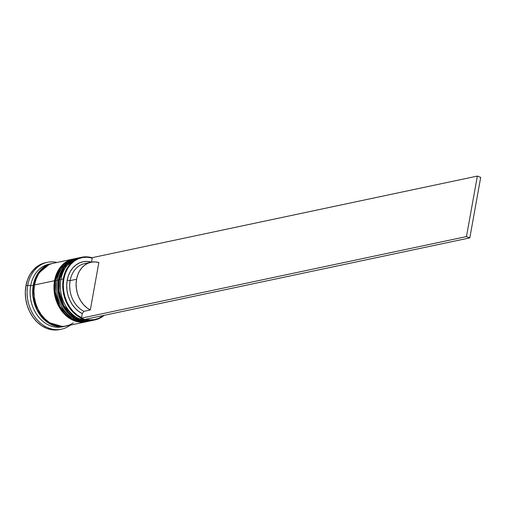 <?xml version="1.0" encoding="UTF-8"?>
<svg xmlns="http://www.w3.org/2000/svg" width="506" height="506" viewBox="0 0 506 506"><rect width="100%" height="100%" fill="white"/><g stroke="black" fill="none" stroke-linecap="round" stroke-linejoin="round"><path stroke-width="0.76" d="M59.088 280.147A1.284 0.361 10.2 0 1 58.898 279.907A1.284 0.361 10.2 0 1 59.164 279.742L64.161 267.345L77.544 258.117L64.414 267.294L59.417 279.685A1.284 0.361 10.2 0 1 60.878 279.812A1.284 0.361 -169.8 0 0 59.417 279.685A32.036 25.281 -102 0 1 77.797 258.066L78.582 257.915M77.671 258.092A32.036 25.281 78 0 0 77.544 258.117A32.036 25.281 78 0 0 59.164 279.742L59.164 279.742A32.036 25.281 78 0 0 90.821 320.798A32.036 25.281 78 0 0 90.947 320.772M91.845 320.57A32.036 25.281 -102 0 1 91.08 320.747A32.036 25.281 -102 0 1 59.417 279.685L59.12 291.089L63.788 305.637L75.666 318.065L91.08 320.747L75.407 318.122L63.535 305.694L58.86 291.14L59.164 279.742A1.284 0.361 -169.8 0 0 58.898 279.907C61.416 268.009 67.627 260.748 77.544 258.117M55.243 280.963A1.284 0.361 10.2 0 1 55.053 280.722A1.284 0.361 10.2 0 1 55.312 280.558L60.309 268.161L73.693 258.933L60.568 268.11L55.565 280.501A1.284 0.361 10.2 0 1 57.033 280.628A1.284 0.361 -169.8 0 0 55.565 280.501A32.036 25.281 -102 0 1 73.952 258.882L74.73 258.73M73.819 258.908A32.036 25.281 78 0 0 73.693 258.933A32.036 25.281 78 0 0 55.312 280.558L55.312 280.558A32.036 25.281 78 0 0 86.969 321.614A32.036 25.281 78 0 0 87.102 321.588M87.993 321.386A32.036 25.281 -102 0 1 87.228 321.563A32.036 25.281 -102 0 1 55.565 280.501L55.268 291.899L59.942 306.453L71.814 318.881L87.228 321.563L71.561 318.938L59.683 306.503L55.015 291.956L55.312 280.558A1.284 0.361 -169.8 0 0 55.053 280.722M62.289 326.452L47.653 322.233L37.064 309.786L33.042 296.048L33.402 285.295L37.754 273.898L49.171 264.518L44.503 266.877L40.594 270.229L37.362 274.53L34.933 279.622L33.402 285.295L34.427 285.51L33.402 285.295L32.827 291.342L33.225 297.534L34.585 303.619L36.856 309.375L39.955 314.574L43.75 319.02L48.102 322.543L52.852 325.004L57.804 326.307L62.769 326.408M63.857 278.945A31.606 24.939 -102 0 1 92.237 258.104L87.5 257.231L82.807 257.459L78.31 258.781L74.18 261.147L70.549 264.48L67.551 268.661L65.299 273.537L63.857 278.945L63.288 284.688L63.611 290.57L64.806 296.377L66.843 301.911L69.638 306.971L73.104 311.386L77.108 314.991L81.517 317.667L82.25 313.625L83.895 311.329L90.315 309.969A25.199 19.886 -102 0 1 76.564 279.255L70.144 280.615A25.199 19.886 78 0 0 83.895 311.329A25.199 19.886 -102 0 1 70.144 280.615L67.197 280.242A27.337 21.575 78 0 0 82.25 313.625L78.474 311.279L75.052 308.148L72.099 304.334L69.714 299.969L67.987 295.213L66.969 290.223L66.703 285.175L67.197 280.242L68.43 275.599L70.359 271.399L72.921 267.8L76.026 264.916L79.562 262.854L83.414 261.684L87.443 261.45L91.51 262.152L92.32 257.636L91.51 262.152A27.337 21.575 78 0 0 67.197 280.242L70.144 280.615A25.199 19.886 -102 0 1 87.886 263.265L91.415 262.171L95.109 261.925L98.847 262.544L90.315 309.969L86.861 307.793L83.73 304.897L81.03 301.386L78.854 297.37L77.279 292.999L76.349 288.42L76.109 283.784L76.564 279.255A25.199 19.886 -102 0 1 91.023 262.247A25.199 19.886 -102 0 1 98.847 262.544L90.315 309.969L83.895 311.329L82.25 313.625L81.517 317.667A31.606 24.939 -102 0 1 63.857 278.945L63.269 278.869L63.857 278.945M92.288 257.826A32.036 25.281 78 0 0 63.269 278.869A32.036 25.281 -102 0 1 81.649 257.25A32.036 25.281 -102 0 1 92.288 257.826M81.649 257.25L79.341 257.737A32.036 25.281 78 0 0 60.96 279.356A32.036 25.281 -102 0 1 80.505 257.529M89.404 321.089A32.036 25.281 -102 0 1 57.108 280.172A32.036 25.281 -102 0 1 76.128 258.427A32.036 25.281 78 0 0 75.489 258.553A32.036 25.281 78 0 0 57.108 280.172L58.392 279.9A32.036 25.281 -102 0 1 76.773 258.281A32.036 25.281 -102 0 1 77.159 258.205L74.034 259.066L69.569 261.355L65.635 264.733L62.377 269.065L59.936 274.189L58.392 279.9L57.108 280.172A32.036 25.281 78 0 0 88.765 321.234L90.049 320.962A32.036 25.281 -102 0 1 58.392 279.9L57.81 285.991L58.215 292.221L59.581 298.35L61.871 304.144L64.983 309.375L68.81 313.853L73.193 317.395L77.968 319.874L82.952 321.19L90.441 320.874M46.432 262.544A34.174 26.963 78 0 0 45.527 262.715A34.174 26.963 78 0 0 25.92 285.782L27.716 285.397A34.174 26.963 -102 0 1 47.324 262.336A34.174 26.963 -102 0 1 56.944 262.481A34.174 26.963 78 0 0 27.716 285.397L30.67 285.776A32.036 25.281 -102 0 1 50.341 263.923M93.768 320.14A32.036 25.281 -102 0 1 60.96 279.356L63.269 278.869L60.96 279.356A32.036 25.281 78 0 0 92.617 320.418L94.926 319.931A32.036 25.281 -102 0 1 63.269 278.869A32.036 25.281 78 0 0 74.711 313.777A32.036 25.281 78 0 0 104.128 315.333A32.036 25.281 -102 0 1 94.926 319.931M72.921 259.097L52.902 263.341A32.036 25.281 78 0 0 34.522 284.96L54.54 280.716A32.036 25.281 -102 0 1 72.921 259.097A32.036 25.281 -102 0 1 73.307 259.021L70.189 259.882L65.717 262.171L61.783 265.549L58.532 269.881L56.084 275.005L54.54 280.716L34.522 284.96L33.94 291.051L34.338 297.275L35.711 303.404L38.001 309.198L41.112 314.435L44.933 318.906L49.322 322.455L54.098 324.934L59.082 326.243L64.085 326.351L68.917 325.231L73.383 322.942M51.618 263.613L49.05 264.151A32.036 25.281 78 0 0 30.67 285.776L33.238 285.232A32.036 25.281 -102 0 1 51.618 263.613A32.036 25.281 -102 0 1 52.257 263.487L48.88 264.398L44.414 266.687L40.474 270.065L37.223 274.391L34.775 279.514L33.238 285.232L30.67 285.776A32.036 25.281 78 0 0 62.327 326.838L64.894 326.294A32.036 25.281 -102 0 1 33.238 285.232L32.656 291.323L33.054 297.547L34.427 303.676L36.717 309.47L39.829 314.707L43.655 319.178L48.038 322.727L52.814 325.206L57.798 326.515L62.801 326.623L65.533 326.142A32.036 25.281 -102 0 1 64.894 326.294M91.023 262.247L84.61 263.607A25.199 19.886 78 0 0 70.144 280.615L76.564 279.255L77.696 274.992L79.461 271.14L81.808 267.826L84.647 265.176L87.886 263.265M85.78 319.223L89.587 319.836L94.287 319.609L98.784 318.293L103.515 315.466A31.606 24.939 -102 0 1 85.78 319.223M59.816 329.551L52.118 329.817L46.805 328.419L41.707 325.775L37.033 321.993L32.953 317.218L29.633 311.633L27.191 305.453L25.73 298.919L25.3 292.272L25.92 285.782L27.564 279.685L30.17 274.22L33.643 269.597L37.842 265.998L42.612 263.556L45.648 262.69M25.92 285.782A34.174 26.963 78 0 0 59.689 329.577L61.485 329.197A34.174 26.963 -102 0 1 27.716 285.397L25.92 285.782M63.604 326.522A32.036 25.281 -102 0 1 38.513 316.889A32.036 25.281 -102 0 1 30.67 285.776L27.716 285.397A34.174 26.963 78 0 0 39.354 322.113A34.174 26.963 78 0 0 70.226 325.162A34.174 26.963 -102 0 1 61.485 329.197M53.016 263.316L50.164 264.126L45.698 266.415L41.758 269.793L38.507 274.125L36.059 279.242L34.522 284.96A32.036 25.281 78 0 0 66.178 326.022L86.203 321.778A32.036 25.281 -102 0 1 54.54 280.716L53.959 286.807L54.363 293.037L55.736 299.166L58.019 304.96L61.137 310.191L64.958 314.669L69.341 318.211L74.116 320.69L79.107 322.006L86.589 321.69A32.036 25.281 -102 0 1 86.203 321.778M90.429 320.88A32.036 25.281 -102 0 1 90.049 320.962M81.517 317.667L81.434 318.141L84.768 319.438L469.815 237.871L84.768 319.438L81.434 318.141L81.517 317.667M92.32 257.636L477.367 176.075L466.475 236.58L81.434 318.141L466.475 236.58L477.367 176.075L92.32 257.636M480.7 177.366L469.815 237.871L466.475 236.58L469.815 237.871L480.7 177.366L477.367 176.075L480.7 177.366M58.898 279.9C54.212 301.241 72.877 325.56 90.821 320.798M91.852 320.564L91.08 320.747M86.969 321.614C69.025 326.376 50.36 302.057 55.053 280.716C57.564 268.825 63.775 261.564 73.693 258.933M88 321.38L87.228 321.563M75.489 258.553L76.773 258.281M45.527 262.715L47.324 262.336"/></g></svg>
